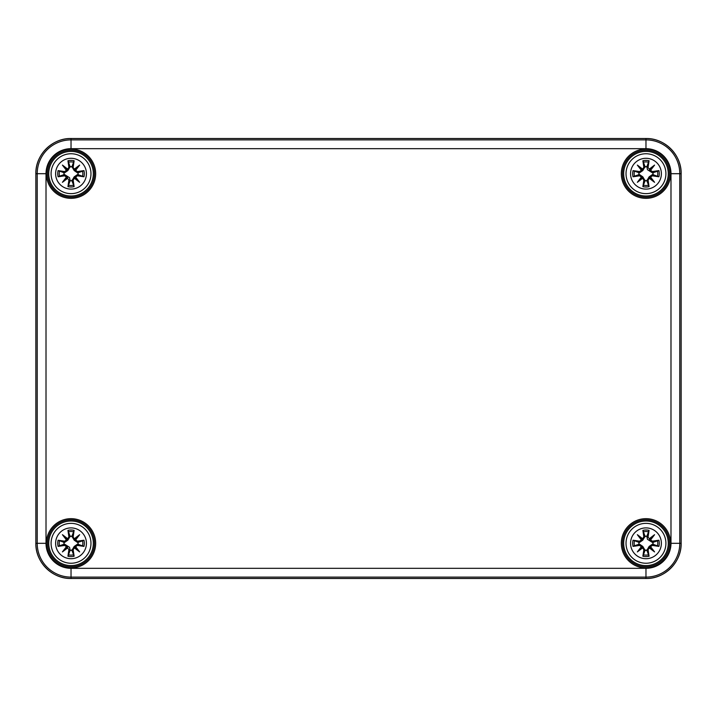 <?xml version="1.0" encoding="UTF-8"?>
<svg xmlns="http://www.w3.org/2000/svg" width="717" height="717" viewBox="0 0 717 717"><rect width="100%" height="100%" fill="white"/><g stroke="black" fill="none" stroke-linecap="round" stroke-linejoin="round"><path stroke-width="1.08" d="M669.436 173.693A23.464 23.464 0 0 1 634.24 194.02A23.464 23.464 0 0 1 634.24 153.375A23.464 23.464 0 0 1 669.436 173.693A23.464 23.464 0 0 0 634.24 153.375A23.464 23.464 0 0 0 634.24 194.02A23.464 23.464 0 0 0 669.436 173.693A23.464 23.464 0 0 0 634.24 153.375A23.464 23.464 0 0 0 634.24 194.02A23.464 23.464 0 0 0 669.436 173.693M94.501 173.693A23.464 23.464 0 0 1 59.296 194.02A23.464 23.464 0 0 1 59.296 153.375A23.464 23.464 0 0 1 94.501 173.693A23.464 23.464 0 0 0 59.296 153.375A23.464 23.464 0 0 0 59.296 194.02A23.464 23.464 0 0 0 94.501 173.693A23.464 23.464 0 0 0 59.296 153.375A23.464 23.464 0 0 0 59.296 194.02A23.464 23.464 0 0 0 94.501 173.693M94.501 543.307A23.464 23.464 0 0 0 59.296 522.98A23.464 23.464 0 0 0 59.296 563.625A23.464 23.464 0 0 0 94.501 543.307A23.464 23.464 0 0 1 59.296 563.625A23.464 23.464 0 0 1 59.296 522.98A23.464 23.464 0 0 1 94.501 543.307A23.464 23.464 0 0 1 59.296 563.625A23.464 23.464 0 0 1 59.296 522.98A23.464 23.464 0 0 1 94.501 543.307M669.436 543.307A23.464 23.464 0 0 0 634.24 522.98A23.464 23.464 0 0 0 634.24 563.625A23.464 23.464 0 0 0 669.436 543.307A23.464 23.464 0 0 1 634.24 563.625A23.464 23.464 0 0 1 634.24 522.98A23.464 23.464 0 0 1 669.436 543.307A23.464 23.464 0 0 1 634.24 563.625A23.464 23.464 0 0 1 634.24 522.98A23.464 23.464 0 0 1 669.436 543.307M71.028 527.9A15.398 15.398 0 0 1 84.364 551.006A15.398 15.398 0 0 1 57.692 551.006A15.398 15.398 0 0 1 71.028 527.9M71.028 523.356A19.951 19.951 0 0 0 53.757 553.273A19.951 19.951 0 0 0 88.308 553.273A19.951 19.951 0 0 0 71.028 523.356A19.951 19.951 0 0 0 53.757 553.273A19.951 19.951 0 0 0 88.308 553.273A19.951 19.951 0 0 0 71.028 523.356M73.143 536.916A38.064 3.316 -80.2 0 0 74.12 530.365L71.924 536.262A7.098 7.098 0 0 0 70.132 536.262L67.882 540.152L64.467 542.509L58.095 540.215A13.3 13.3 0 0 0 58.095 546.39A38.064 3.316 -9.8 0 0 64.647 545.413L66.421 546.712A37.777 6.561 130 0 0 62.415 551.92A37.777 6.561 -40 0 0 67.622 547.913L68.922 549.688A38.064 3.316 99.8 0 0 67.945 556.24L70.132 550.342A7.098 7.098 0 0 0 71.924 550.342L74.183 546.453L77.588 544.095L83.97 546.39A13.3 13.3 0 0 0 83.97 540.215A38.064 3.316 170.2 0 0 77.418 541.192L75.644 539.892A37.777 6.561 -50 0 0 79.65 534.685A37.777 6.561 140 0 0 74.443 538.691L72.838 536.916L74.443 538.691M71.924 550.342L74.12 556.24A38.064 3.316 -99.8 0 0 73.143 549.688L74.443 547.913A37.777 6.561 40 0 0 79.65 551.92A37.777 6.561 -130 0 0 75.635 546.712L77.418 545.413A38.064 3.316 9.8 0 0 83.97 546.39M70.132 536.262L67.945 530.365A38.064 3.316 80.2 0 0 68.922 536.916L67.622 538.691A37.777 6.561 -140 0 0 62.415 534.685A37.777 6.561 50 0 0 66.421 539.892L64.647 541.192A38.064 3.316 -170.2 0 0 58.095 540.215M68.922 536.916L69.217 536.916A37.777 3.289 -99.8 0 1 68.348 531.118M67.622 538.691L69.217 536.916L70.239 536.737M62.415 534.685L67.882 540.152M64.647 541.192L66.421 539.892M67.55 539.032L66.762 539.82A37.481 6.507 -130 0 1 63.93 536.208A37.481 6.507 40 0 1 67.55 539.023M64.647 545.413L64.647 545.108A37.777 3.289 170.2 0 1 58.848 545.978L58.095 546.39M66.421 546.712L64.647 545.108L64.467 544.095L69.558 547.313L70.132 550.342M62.415 551.92L67.882 546.453M68.922 549.688L67.622 547.913M58.848 545.978L64.467 544.095M66.762 546.784L67.55 547.573A37.481 6.507 140 0 1 63.93 550.396A37.481 6.507 -50 0 1 66.753 546.784M73.143 549.688L72.838 549.688A37.777 3.289 80.2 0 1 73.708 555.487M74.443 547.913L72.838 549.688L71.817 549.867M79.65 551.92L74.183 546.453M77.418 545.413L75.644 546.712M75.312 546.784A37.481 6.507 50 0 1 78.126 550.396A37.481 6.507 -140 0 1 74.505 547.582L75.303 546.784M77.418 541.192L77.418 541.496A37.777 3.289 -9.8 0 1 83.217 540.627L83.97 540.215M75.644 539.892L77.418 541.496L77.588 542.509L74.183 540.152L71.924 536.262M74.505 539.023A37.481 6.507 -40 0 1 78.126 536.208L79.65 534.685M83.217 540.627L77.588 542.509M75.303 539.82L75.079 539.256L74.183 540.152M75.312 539.82A37.481 6.507 130 0 0 78.126 536.208L75.079 539.256L74.514 539.032M63.992 544.194A7.098 7.098 0 0 1 63.992 542.411M78.072 542.411A7.098 7.098 0 0 1 78.072 544.194M645.972 527.9A15.398 15.398 0 0 1 659.308 551.006A15.398 15.398 0 0 1 632.636 551.006A15.398 15.398 0 0 1 645.972 527.9M645.972 523.356A19.951 19.951 0 0 0 628.692 553.273A19.951 19.951 0 0 0 663.243 553.273A19.951 19.951 0 0 0 645.972 523.356A19.951 19.951 0 0 0 628.692 553.273A19.951 19.951 0 0 0 663.243 553.273A19.951 19.951 0 0 0 645.972 523.356M648.078 536.916A38.064 3.316 -80.2 0 0 649.055 530.365L646.868 536.262A7.098 7.098 0 0 0 645.076 536.262L642.817 540.152L639.412 542.509L633.03 540.215A13.3 13.3 0 0 0 633.03 546.39A38.064 3.316 -9.8 0 0 639.582 545.413L641.356 546.712A37.777 6.561 130 0 0 637.35 551.92A37.777 6.561 -40 0 0 642.557 547.913L643.857 549.688A38.064 3.316 99.8 0 0 642.88 556.24L645.076 550.342A7.098 7.098 0 0 0 646.868 550.342L649.118 546.453L652.533 544.095L658.905 546.39A13.3 13.3 0 0 0 658.905 540.215A38.064 3.316 170.2 0 0 652.353 541.192L650.579 539.892A37.777 6.561 -50 0 0 654.585 534.685A37.777 6.561 140 0 0 649.378 538.691L647.783 536.916L649.378 538.691M646.868 550.342L649.055 556.24A38.064 3.316 -99.8 0 0 648.078 549.688L649.378 547.913A37.777 6.561 40 0 0 654.585 551.92A37.777 6.561 -130 0 0 650.579 546.712L652.353 545.413A38.064 3.316 9.8 0 0 658.905 546.39M645.076 536.262L642.88 530.365A38.064 3.316 80.2 0 0 643.857 536.916L642.557 538.691A37.777 6.561 -140 0 0 637.35 534.685A37.777 6.561 50 0 0 641.365 539.892L639.582 541.192A38.064 3.316 -170.2 0 0 633.03 540.215M643.857 536.916L644.162 536.916A37.777 3.289 -99.8 0 1 643.292 531.118M642.557 538.691L644.162 536.916L645.183 536.737M637.35 534.685L642.817 540.152M639.582 541.192L641.356 539.892M642.486 539.032L641.697 539.82M639.582 545.413L639.582 545.108A37.777 3.289 170.2 0 1 633.783 545.978L633.03 546.39M641.356 546.712L639.582 545.108L639.412 544.095L642.817 546.453L645.076 550.342M637.35 551.92L642.817 546.453M643.857 549.688L642.557 547.913M633.783 545.978L639.412 544.095M641.697 546.784L642.486 547.573A37.481 6.507 140 0 1 638.874 550.396A37.481 6.507 -50 0 1 641.688 546.784M648.078 549.688L647.783 549.688A37.777 3.289 80.2 0 1 648.652 555.487M649.378 547.913L647.783 549.688L646.761 549.867M654.585 551.92L649.118 546.453M652.353 545.413L650.579 546.712M649.45 547.573L650.238 546.784A37.481 6.507 50 0 1 653.07 550.396A37.481 6.507 -140 0 1 649.45 547.582M652.353 541.192L652.353 541.496A37.777 3.289 -9.8 0 1 658.152 540.627L658.905 540.215M650.579 539.892L652.353 541.496L652.533 542.509L647.442 539.292L646.868 536.262M649.45 539.023A37.481 6.507 -40 0 1 653.07 536.208L654.585 534.685M658.152 540.627L652.533 542.509M649.45 539.032L650.014 539.256L653.07 536.208A37.481 6.507 130 0 1 650.247 539.82L650.014 539.256L649.118 540.152M638.928 544.194A7.098 7.098 0 0 1 638.928 542.411M653.008 542.411A7.098 7.098 0 0 1 653.008 544.194M71.028 158.296A15.398 15.398 0 0 1 84.364 181.401A15.398 15.398 0 0 1 57.692 181.401A15.398 15.398 0 0 1 71.028 158.296M71.028 153.752A19.951 19.951 0 0 0 53.757 183.669A19.951 19.951 0 0 0 88.308 183.669A19.951 19.951 0 0 0 71.028 153.752A19.951 19.951 0 0 0 53.757 183.669A19.951 19.951 0 0 0 88.308 183.669A19.951 19.951 0 0 0 71.028 153.752M73.143 167.312A38.064 3.316 -80.2 0 0 74.12 160.76L71.924 166.658A7.098 7.098 0 0 0 70.132 166.658L67.882 170.547L64.467 172.905L58.095 170.61A13.3 13.3 0 0 0 58.095 176.785A38.064 3.316 -9.8 0 0 64.647 175.808L66.421 177.108A37.777 6.561 130 0 0 62.415 182.315A37.777 6.561 -40 0 0 67.622 178.309L68.922 180.084A38.064 3.316 99.8 0 0 67.945 186.635L70.132 180.738A7.098 7.098 0 0 0 71.924 180.738L74.183 176.848L77.588 174.491L83.97 176.785A13.3 13.3 0 0 0 83.97 170.61A38.064 3.316 170.2 0 0 77.418 171.587L75.644 170.287A37.777 6.561 -50 0 0 79.65 165.08A37.777 6.561 140 0 0 74.443 169.087L72.838 167.312L74.443 169.087M71.924 180.738L74.12 186.635A38.064 3.316 -99.8 0 0 73.143 180.084L74.443 178.309A37.777 6.561 40 0 0 79.65 182.315A37.777 6.561 -130 0 0 75.635 177.108L77.418 175.808A38.064 3.316 9.8 0 0 83.97 176.785M70.132 166.658L67.945 160.76A38.064 3.316 80.2 0 0 68.922 167.312L67.622 169.087A37.777 6.561 -140 0 0 62.415 165.08A37.777 6.561 50 0 0 66.421 170.287L64.647 171.587A38.064 3.316 -170.2 0 0 58.095 170.61M68.922 167.312L69.217 167.312A37.777 3.289 -99.8 0 1 68.348 161.513M67.622 169.087L69.217 167.312L70.239 167.133M62.415 165.08L67.882 170.547M64.647 171.587L66.421 170.287M67.55 169.427L66.762 170.216A37.481 6.507 -130 0 1 63.93 166.604A37.481 6.507 40 0 1 67.55 169.418M64.647 175.808L64.647 175.504A37.777 3.289 170.2 0 1 58.848 176.373L58.095 176.785M66.421 177.108L64.647 175.504L64.467 174.491L69.558 177.708L70.132 180.738M62.415 182.315L67.882 176.848M68.922 180.084L67.622 178.309M58.848 176.373L64.467 174.491M67.55 177.977A37.481 6.507 140 0 1 63.93 180.792A37.481 6.507 -50 0 1 66.753 177.18L67.55 177.968M73.143 180.084L72.838 180.084A37.777 3.289 80.2 0 1 73.708 185.882M74.443 178.309L72.838 180.084L71.817 180.263M79.65 182.315L74.183 176.848M77.418 175.808L75.644 177.108M74.514 177.968L75.303 177.18M77.418 171.587L77.418 171.892A37.777 3.289 -9.8 0 1 83.217 171.022L83.97 170.61M75.644 170.287L77.418 171.892L77.588 172.905L74.183 170.547L71.924 166.658M75.303 170.216L74.505 169.418A37.481 6.507 -40 0 1 78.126 166.604L79.65 165.08M83.217 171.022L77.588 172.905M75.312 170.216A37.481 6.507 130 0 0 78.126 166.604L74.183 170.547M63.992 174.59A7.098 7.098 0 0 1 63.992 172.806M78.072 172.806A7.098 7.098 0 0 1 78.072 174.59M645.972 158.296A15.398 15.398 0 0 1 659.308 181.401A15.398 15.398 0 0 1 632.636 181.401A15.398 15.398 0 0 1 645.972 158.296M645.972 153.752A19.951 19.951 0 0 0 628.692 183.669A19.951 19.951 0 0 0 663.243 183.669A19.951 19.951 0 0 0 645.972 153.752A19.951 19.951 0 0 0 628.692 183.669A19.951 19.951 0 0 0 663.243 183.669A19.951 19.951 0 0 0 645.972 153.752M648.078 167.312A38.064 3.316 -80.2 0 0 649.055 160.76L646.868 166.658A7.098 7.098 0 0 0 645.076 166.658L642.817 170.547L639.412 172.905L633.03 170.61A13.3 13.3 0 0 0 633.03 176.785A38.064 3.316 -9.8 0 0 639.582 175.808L641.356 177.108A37.777 6.561 130 0 0 637.35 182.315A37.777 6.561 -40 0 0 642.557 178.309L643.857 180.084A38.064 3.316 99.8 0 0 642.88 186.635L645.076 180.738A7.098 7.098 0 0 0 646.868 180.738L649.118 176.848L652.533 174.491L658.905 176.785A13.3 13.3 0 0 0 658.905 170.61A38.064 3.316 170.2 0 0 652.353 171.587L650.579 170.287A37.777 6.561 -50 0 0 654.585 165.08A37.777 6.561 140 0 0 649.378 169.087L647.783 167.312L649.378 169.087M646.868 180.738L649.055 186.635A38.064 3.316 -99.8 0 0 648.078 180.084L649.378 178.309A37.777 6.561 40 0 0 654.585 182.315A37.777 6.561 -130 0 0 650.579 177.108L652.353 175.808A38.064 3.316 9.8 0 0 658.905 176.785M645.076 166.658L642.88 160.76A38.064 3.316 80.2 0 0 643.857 167.312L642.557 169.087A37.777 6.561 -140 0 0 637.35 165.08A37.777 6.561 50 0 0 641.365 170.287L639.582 171.587A38.064 3.316 -170.2 0 0 633.03 170.61M643.857 167.312L644.162 167.312A37.777 3.289 -99.8 0 1 643.292 161.513M642.557 169.087L644.162 167.312L645.183 167.133M637.35 165.08L642.817 170.547M639.582 171.587L641.356 170.287M641.688 170.216A37.481 6.507 -130 0 1 638.874 166.604A37.481 6.507 40 0 1 642.495 169.418L641.697 170.216M639.582 175.808L639.582 175.504A37.777 3.289 170.2 0 1 633.783 176.373L633.03 176.785M641.356 177.108L639.582 175.504L639.412 174.491L642.817 176.848L645.076 180.738M637.35 182.315L642.817 176.848M643.857 180.084L642.557 178.309M633.783 176.373L639.412 174.491M641.697 177.18L642.486 177.968M648.078 180.084L647.783 180.084A37.777 3.289 80.2 0 1 648.652 185.882M649.378 178.309L647.783 180.084L646.761 180.263M654.585 182.315L649.118 176.848M652.353 175.808L650.579 177.108M649.45 177.968L650.238 177.18A37.481 6.507 50 0 1 653.07 180.792A37.481 6.507 -140 0 1 649.45 177.977M652.353 171.587L652.353 171.892A37.777 3.289 -9.8 0 1 658.152 171.022L658.905 170.61M650.579 170.287L652.353 171.892L652.533 172.905L647.442 169.687L646.868 166.658M649.118 170.547L653.07 166.604A37.481 6.507 130 0 1 650.247 170.216L649.45 169.418A37.481 6.507 -40 0 1 653.07 166.604L654.585 165.08M658.152 171.022L652.533 172.905M638.928 174.59A7.098 7.098 0 0 1 638.928 172.806M653.008 172.806A7.098 7.098 0 0 1 653.008 174.59M670.61 173.693A24.638 24.638 0 0 0 633.649 152.363A24.638 24.638 0 0 0 633.649 195.033A24.638 24.638 0 0 0 670.61 173.693M46.013 543.307L46.013 173.693A25.014 25.014 0 0 1 71.028 148.679L645.972 148.679A25.014 25.014 0 0 1 670.987 173.693L670.987 543.307A25.014 25.014 0 0 1 645.972 568.321L71.028 568.321A25.014 25.014 0 0 1 46.013 543.307L37.212 543.307A33.816 33.816 0 0 0 71.028 577.113L71.028 568.321M95.666 173.693A24.638 24.638 0 0 0 58.713 152.363A24.638 24.638 0 0 0 58.713 195.033A24.638 24.638 0 0 0 95.666 173.693M670.61 543.307A24.638 24.638 0 0 0 633.649 521.967A24.638 24.638 0 0 0 633.649 564.638A24.638 24.638 0 0 0 670.61 543.307M95.666 543.307A24.638 24.638 0 0 0 58.713 521.967A24.638 24.638 0 0 0 58.713 564.638A24.638 24.638 0 0 0 95.666 543.307M668.262 173.693A22.29 22.29 0 0 1 634.823 193.007A22.29 22.29 0 0 1 634.823 154.388A22.29 22.29 0 0 1 668.262 173.693M93.327 173.693A22.29 22.29 0 0 1 59.887 193.007A22.29 22.29 0 0 1 59.887 154.388A22.29 22.29 0 0 1 93.327 173.693M93.327 543.307A22.29 22.29 0 0 1 59.887 562.612A22.29 22.29 0 0 1 59.887 523.993A22.29 22.29 0 0 1 93.327 543.307M668.262 543.307A22.29 22.29 0 0 1 634.823 562.612A22.29 22.29 0 0 1 634.823 523.993A22.29 22.29 0 0 1 668.262 543.307M35.85 543.307L35.85 173.693A35.178 35.178 0 0 1 71.028 138.515L645.972 138.515A35.178 35.178 0 0 1 681.15 173.693L681.15 543.307A35.178 35.178 0 0 1 645.972 578.485L71.028 578.485A35.178 35.178 0 0 1 35.85 543.307L35.85 173.693L37.212 173.693L37.212 543.307L35.85 543.307C35.366 562.101 52.233 578.969 71.028 578.485L71.028 577.113L645.972 577.113L645.972 568.321M35.85 173.693C35.366 154.899 52.224 138.031 71.028 138.515L645.972 138.515C664.767 138.031 681.634 154.899 681.15 173.693L679.788 173.693A33.816 33.816 0 0 0 645.972 139.887L71.028 139.887A33.816 33.816 0 0 0 37.212 173.693L46.013 173.693M681.15 173.693L681.15 543.307L679.788 543.307L679.788 173.693L670.987 173.693M645.972 138.515L645.972 148.679M71.028 138.515L71.028 148.679M681.15 543.307C681.634 562.101 664.767 578.969 645.972 578.485L645.972 577.113A33.816 33.816 0 0 0 679.788 543.307L670.987 543.307M67.945 530.365A13.3 13.3 0 0 1 74.12 530.365M74.12 556.24A13.3 13.3 0 0 1 67.945 556.24M58.848 540.627A37.777 3.289 9.8 0 1 64.647 541.496L64.467 542.509M68.348 555.487A37.777 3.289 -80.2 0 1 69.217 549.688L70.239 549.867M83.217 545.978A37.777 3.289 -170.2 0 1 77.418 545.108L77.588 544.095M73.708 531.118A37.777 3.289 99.8 0 1 72.838 536.916L71.817 536.737M68.518 531.772A11.795 11.795 0 0 1 73.537 531.772M59.502 545.816A11.795 11.795 0 0 1 59.502 540.788M73.537 554.833A11.795 11.795 0 0 1 68.518 554.833M82.554 540.788A11.795 11.795 0 0 1 82.554 545.816M642.88 530.365A13.3 13.3 0 0 1 649.055 530.365M649.055 556.24A13.3 13.3 0 0 1 642.88 556.24M641.688 539.82A37.481 6.507 -130 0 1 638.874 536.208A37.481 6.507 40 0 1 642.495 539.023M633.783 540.627A37.777 3.289 9.8 0 1 639.582 541.496L639.412 542.509M643.292 555.487A37.777 3.289 -80.2 0 1 644.162 549.688L645.183 549.867M658.152 545.978A37.777 3.289 -170.2 0 1 652.353 545.108L652.533 544.095M648.652 531.118A37.777 3.289 99.8 0 1 647.783 536.916L646.761 536.737M643.463 531.772A11.795 11.795 0 0 1 648.482 531.772M634.446 545.816A11.795 11.795 0 0 1 634.446 540.788M648.482 554.833A11.795 11.795 0 0 1 643.463 554.833M657.498 540.788A11.795 11.795 0 0 1 657.498 545.816M67.945 160.76A13.3 13.3 0 0 1 74.12 160.76M74.12 186.635A13.3 13.3 0 0 1 67.945 186.635M58.848 171.022A37.777 3.289 9.8 0 1 64.647 171.892L64.467 172.905M68.348 185.882A37.777 3.289 -80.2 0 1 69.217 180.084L70.239 180.263M75.312 177.18A37.481 6.507 50 0 1 78.126 180.792A37.481 6.507 -140 0 1 74.505 177.977M83.217 176.373A37.777 3.289 -170.2 0 1 77.418 175.504L77.588 174.491M73.708 161.513A37.777 3.289 99.8 0 1 72.838 167.312L71.817 167.133M68.518 162.167A11.795 11.795 0 0 1 73.537 162.167M59.502 176.212A11.795 11.795 0 0 1 59.502 171.184M73.537 185.228A11.795 11.795 0 0 1 68.518 185.228M82.554 171.184A11.795 11.795 0 0 1 82.554 176.212M642.88 160.76A13.3 13.3 0 0 1 649.055 160.76M649.055 186.635A13.3 13.3 0 0 1 642.88 186.635M633.783 171.022A37.777 3.289 9.8 0 1 639.582 171.892L639.412 172.905M642.495 177.977A37.481 6.507 140 0 1 638.874 180.792A37.481 6.507 -50 0 1 641.688 177.18M643.292 185.882A37.777 3.289 -80.2 0 1 644.162 180.084L645.183 180.263M658.152 176.373A37.777 3.289 -170.2 0 1 652.353 175.504L652.533 174.491M648.652 161.513A37.777 3.289 99.8 0 1 647.783 167.312L646.761 167.133M643.463 162.167A11.795 11.795 0 0 1 648.482 162.167M634.446 176.212A11.795 11.795 0 0 1 634.446 171.184M648.482 185.228A11.795 11.795 0 0 1 643.463 185.228M657.498 171.184A11.795 11.795 0 0 1 657.498 176.212M645.972 578.485L71.028 578.485"/></g></svg>
